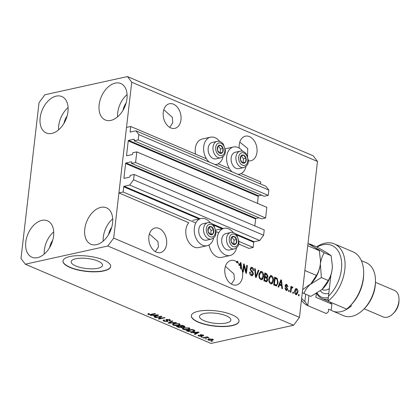 <?xml version="1.0" encoding="UTF-8"?>
<svg xmlns="http://www.w3.org/2000/svg" width="420" height="420" viewBox="0 0 420 420"><rect width="100%" height="100%" fill="white"/><g stroke="black" fill="none" stroke-linecap="round" stroke-linejoin="round"><path stroke-width="0.63" d="M239.006 241.421L253.166 247.464L248.95 248.393L238.739 244.036M131.539 163.396L261.566 218.862L265.613 217.975L135.587 162.503L131.539 163.396L131.68 162.152A0.478 0.31 113.1 0 0 131.397 161.774L126.005 162.965A0.478 0.31 113.1 0 0 125.617 163.49L123.942 177.949A0.478 0.31 113.1 0 0 124.226 178.327L129.623 177.14A0.478 0.31 113.1 0 0 130.011 176.61L130.153 175.371L134.201 174.478L133.586 179.786L129.691 185.047L124.131 186.275A0.478 0.31 113.1 0 0 123.737 186.8L123.139 191.998L195.778 222.983M216.038 231.625L218.741 232.78M123.139 191.998L118.923 192.922L188.795 222.731A13.923 9.676 -102.4 0 0 185.892 229.787A13.923 9.676 -102.4 0 0 198.686 247.564L207.113 245.705A13.923 9.676 -102.4 0 1 194.323 227.934A13.923 9.676 -102.4 0 1 201.122 218.516A13.923 9.676 -102.4 0 1 210.299 222.815M236.68 234.98L253.764 242.267L253.166 247.464M253.764 242.267A0.478 0.31 113.1 0 1 254.158 241.742L259.718 240.518L129.691 185.047M133.586 179.786L263.613 235.253L259.718 240.518M134.201 174.478L264.227 229.945L263.613 235.253M125.617 163.49L255.644 218.957L254.835 225.939M255.644 218.957A0.478 0.31 113.1 0 1 256.032 218.431L259.014 217.775M265.613 217.975L266.842 207.354L136.815 151.888L135.587 162.503M118.923 192.922L126.504 127.407L130.72 126.483L130.116 131.675A0.478 0.31 113.1 0 0 130.405 132.053L135.965 130.83L138.81 134.605L138.196 139.912L134.153 140.805L134.295 139.561A0.478 0.31 113.1 0 0 134.012 139.183L128.62 140.375A0.478 0.31 113.1 0 0 128.231 140.9L126.556 155.358A0.478 0.31 113.1 0 0 126.84 155.736L132.237 154.544A0.478 0.31 113.1 0 0 132.626 154.019L132.767 152.78L136.815 151.888M128.231 140.9L258.258 196.366L257.45 203.348M258.258 196.366A0.478 0.31 113.1 0 1 258.647 195.841L261.628 195.184M134.153 140.805L264.18 196.271L268.223 195.384L138.196 139.912M138.81 134.605L268.837 190.071L268.223 195.384M135.965 130.83L265.991 186.296L268.837 190.071M241.133 173.581L260.747 181.949L260.51 183.96M130.72 126.483L206.456 158.791M218.164 163.784L229.42 168.588M75.742 258.778A15.792 5.05 -173.4 0 0 71.169 261.702A15.792 5.05 -173.4 0 0 80.588 267.519A15.792 5.05 -173.4 0 0 97.965 268.254A15.792 5.05 -173.4 0 0 102.543 265.33A15.792 5.05 -173.4 0 0 93.124 259.507A15.792 5.05 -173.4 0 0 75.742 258.778M204.083 313.525A15.792 5.05 -173.4 0 0 199.505 316.449A15.792 5.05 -173.4 0 0 208.924 322.271A15.792 5.05 -173.4 0 0 226.301 323.001A15.792 5.05 -173.4 0 0 230.879 320.077A15.792 5.05 -173.4 0 0 221.461 314.26A15.792 5.05 -173.4 0 0 204.083 313.525M198.282 311.283A24.003 7.67 -173.4 0 0 191.326 315.73A24.003 7.67 -173.4 0 0 205.643 324.576A24.003 7.67 -173.4 0 0 232.055 325.694A24.003 7.67 -173.4 0 0 239.006 321.248A24.003 7.67 -173.4 0 0 224.69 312.401A24.003 7.67 -173.4 0 0 198.282 311.283M191.341 315.619A24.003 7.67 -173.4 0 0 205.832 324.392A24.003 7.67 -173.4 0 0 232.082 325.469A24.003 7.67 -173.4 0 0 239.017 321.132M69.941 256.536A24.003 7.67 -173.4 0 0 62.984 260.983A24.003 7.67 -173.4 0 0 77.301 269.829A24.003 7.67 -173.4 0 0 103.714 270.947A24.003 7.67 -173.4 0 0 110.67 266.5A24.003 7.67 -173.4 0 0 96.353 257.654A24.003 7.67 -173.4 0 0 69.941 256.536M63 260.873A24.003 7.67 -173.4 0 0 77.49 269.64A24.003 7.67 -173.4 0 0 103.74 270.721A24.003 7.67 -173.4 0 0 110.68 266.385M173.492 104.192A12.6 8.757 77.6 0 0 169.407 103.745A12.6 8.757 77.6 0 0 163.175 115.075A12.6 8.757 77.6 0 0 170.746 127.911A12.6 8.757 77.6 0 0 174.83 128.357A12.6 8.757 77.6 0 0 181.062 117.023A12.6 8.757 77.6 0 0 173.492 104.192M159.117 228.443A12.6 8.757 77.6 0 0 155.032 227.997A12.6 8.757 77.6 0 0 148.801 239.327A12.6 8.757 77.6 0 0 156.371 252.163A12.6 8.757 77.6 0 0 160.456 252.609A12.6 8.757 77.6 0 0 166.688 241.274A12.6 8.757 77.6 0 0 159.117 228.443M248.409 160.823A12.6 8.757 77.6 0 0 250.819 160.771A12.6 8.757 77.6 0 0 257.056 149.441A12.6 8.757 77.6 0 0 249.48 136.605A12.6 8.757 77.6 0 0 245.396 136.159A12.6 8.757 77.6 0 0 239.211 148.097M235.106 260.857A12.6 8.757 77.6 0 0 231.021 260.411A12.6 8.757 77.6 0 0 224.789 271.745A12.6 8.757 77.6 0 0 232.36 284.576A12.6 8.757 77.6 0 0 236.444 285.022A12.6 8.757 77.6 0 0 241.705 268.784L240.859 268.968A12.6 8.757 77.6 0 0 240.119 267.178L240.965 266.989L240.639 263.492L240.025 265.298L239.179 265.482A12.6 8.757 77.6 0 0 238.754 264.852L239.594 264.668A12.6 8.757 77.6 0 0 237.799 262.626L236.959 262.815A12.6 8.757 77.6 0 0 236.371 262.316L237.216 262.127A12.6 8.757 77.6 0 0 235.106 260.857M111.725 227.246A12.6 8.117 -66.9 0 0 108.602 234.57M126.105 102.995A12.6 8.117 -66.9 0 0 122.981 110.318M67.116 115.993A12.6 8.117 -66.9 0 0 63.992 123.317M52.736 240.245A12.6 8.117 -66.9 0 0 49.613 247.569M37.527 257.644A19.803 12.752 113.1 0 1 31.915 257.219A19.803 12.752 113.1 0 1 26.56 238.014A19.803 12.752 113.1 0 1 41.843 220.369A19.803 12.752 113.1 0 1 47.455 220.794A19.803 12.752 113.1 0 1 52.805 239.999A19.803 12.752 113.1 0 1 37.527 257.644M44.226 254.095A19.803 12.752 113.1 0 1 53.718 231.84M51.901 133.392A19.803 12.752 113.1 0 1 46.289 132.967A19.803 12.752 113.1 0 1 40.94 113.762A19.803 12.752 113.1 0 1 56.217 96.117A19.803 12.752 113.1 0 1 61.829 96.542A19.803 12.752 113.1 0 1 67.184 115.747A19.803 12.752 113.1 0 1 51.901 133.392M58.601 129.843A19.803 12.752 113.1 0 1 68.093 107.588M110.891 120.393A19.803 12.752 113.1 0 1 105.278 119.968A19.803 12.752 113.1 0 1 99.928 100.763A19.803 12.752 113.1 0 1 115.206 83.118A19.803 12.752 113.1 0 1 120.818 83.543A19.803 12.752 113.1 0 1 126.173 102.748A19.803 12.752 113.1 0 1 110.891 120.393M117.59 116.844A19.803 12.752 113.1 0 1 127.082 94.589M96.516 244.645A19.803 12.752 113.1 0 1 90.904 244.22A19.803 12.752 113.1 0 1 85.554 225.015A19.803 12.752 113.1 0 1 100.832 207.37A19.803 12.752 113.1 0 1 106.444 207.795A19.803 12.752 113.1 0 1 111.794 227A19.803 12.752 113.1 0 1 96.516 244.645M103.215 241.096A19.803 12.752 113.1 0 1 112.707 218.841M219.707 141.488A13.923 9.676 77.6 0 0 210.53 137.188L202.104 139.046A13.923 9.676 77.6 0 0 195.305 148.459A13.923 9.676 77.6 0 0 195.531 154.13M210.53 137.188A13.923 9.676 77.6 0 0 203.732 146.606A13.923 9.676 77.6 0 0 209.176 162.062M214.977 164.535A13.923 9.676 77.6 0 0 216.521 164.378A13.923 9.676 77.6 0 0 223.041 156.618M232.145 171.859A13.923 9.676 -102.4 0 1 226.695 156.403A13.923 9.676 -102.4 0 1 233.494 146.984A13.923 9.676 -102.4 0 1 242.676 151.284M213.633 237.946A13.923 9.676 -102.4 0 1 207.113 245.705M233.263 232.612A13.923 9.676 77.6 0 0 224.086 228.312A13.923 9.676 77.6 0 0 217.287 237.731A13.923 9.676 77.6 0 0 230.076 255.502A13.923 9.676 77.6 0 0 236.597 247.742M169.769 127.418L172.772 122.692L172.321 117.29L163.79 109.699M155.395 251.669L158.398 246.944L157.946 241.542L149.415 233.951M247.548 157.784L247.711 148.507L239.778 142.118M231.383 284.083L234.386 279.363L233.935 273.956L225.404 266.369M21 258.531L39.034 102.653L44.877 94.763L127.46 76.566L313.215 155.804L317.483 161.469L299.45 317.347L293.612 325.238L211.024 343.434L25.274 264.196L21 258.531M239.594 264.668L240.434 262.537L241.033 262.794L241.705 268.784M237.216 262.127L237.321 261.209L237.935 261.471L237.799 262.626M244.041 265.771L243.311 272.066L242.697 271.803L243.616 263.897L244.267 264.175L246.031 271.541L246.761 265.235L247.375 265.498L246.461 273.404L245.805 273.126L244.041 265.771L243.38 265.913M253.47 274.087L252.326 275.741L251.344 275.599C250.11 274.964 249.553 273.793 249.674 272.081L250.299 272.244L251.501 274.696L252.178 274.801L252.851 273.851L250.204 268.873L251.281 267.309L252.173 267.44C253.286 267.991 253.801 269.036 253.717 270.575L253.087 270.417L252.084 268.37L251.422 268.27L250.819 269.152L250.919 270.039L252.777 271.808L253.47 274.087L252.761 274.244M258.914 270.422L256.137 277.536L255.502 277.263L254.651 268.601L255.281 268.873L255.896 276.46L258.274 270.149L258.914 270.422L258.101 270.601M260.762 279.615L259.166 277.631L258.877 274.664L260.736 271.388L261.707 271.504C263.261 272.601 263.881 274.286 263.571 276.565L262.642 279.148L261.739 279.736L260.762 279.615M270.59 283.805L268.989 281.825L268.706 278.854L270.559 275.578L271.53 275.699C273.084 276.791 273.709 278.476 273.399 280.76L272.47 283.343L271.562 283.925L270.59 283.805M279.51 285.028L278.723 287.17L278.082 286.897L280.885 279.794L281.484 280.051L282.461 288.76L281.82 288.493L281.579 285.91L279.51 285.028L278.754 285.196M299.171 294.709L299.04 295.838L298.426 295.575L298.557 294.446L299.171 294.709L298.51 294.851M127.46 76.566L131.733 82.226L317.483 161.469M131.733 82.226L113.699 238.109L299.45 317.347M209.034 244.96A13.923 9.676 77.6 0 0 221.65 257.36L230.076 255.502M218.495 163.926A13.923 9.676 -102.4 0 1 218.442 163.632M297.922 292.278L296.62 294.698L295.916 294.614C294.788 293.811 294.357 292.582 294.614 290.929L295.911 288.572L296.609 288.656C297.722 289.438 298.163 290.645 297.922 292.278L297.25 292.425M293.491 292.283L293.36 293.412L292.745 293.149L292.877 292.021L293.491 292.283L292.829 292.43M292.12 287.821L291.491 288.256L290.903 292.367L290.288 292.105L290.955 286.351L291.569 286.613L291.464 287.532L292.304 286.823L292.85 287.375L292.525 288.099L291.895 287.794L290.651 288.44M289.27 290.483L289.139 291.611L288.524 291.349L288.656 290.22L289.27 290.483L288.608 290.63M286.729 285.306L285.878 285.679L286.015 286.241L287.805 289.207L286.918 290.546L286.135 290.441L284.886 287.968L285.511 288.125L286.277 289.637L286.734 289.706L285.432 289.821L287.175 289.086L285.248 285.532L286.057 284.361L286.802 284.471L288.01 286.713L287.385 286.556L286.729 285.306L285.385 285.401M278.161 282.733L276.554 285.941L273.709 285.028L274.622 277.121L277.211 278.381L278.161 282.733L277.494 282.886M267.76 280.056L266.716 281.794L263.886 280.838L264.8 272.932L266.632 273.714L268.023 276.392L267.173 277.767L267.76 280.056L267.067 280.208M160.603 316.706L155.904 317.741L155.29 317.478L161.191 316.181L161.847 316.459L159.637 318.56L164.335 317.525L164.95 317.782L159.054 319.084L158.398 318.806L160.65 316.302M166.819 321.347L165.837 319.825L166.483 319.436L169.816 319.809L170.646 320.507L169.869 320.975L169.176 320.728L169.696 320.413L169.145 319.972L166.677 319.914L167.947 320.906L167.449 321.605L163.868 321.19L162.981 320.439L163.884 319.909L164.577 320.15L163.984 320.512L164.614 321.058L166.819 321.347L167.191 321.127L167.323 319.998M167.947 320.906L168.11 321.216M176.489 322.707L168.73 323.211L168.095 322.943L172.226 320.891L172.856 321.158L169.071 322.912L175.854 322.434L176.489 322.707M173.292 325.206L172.473 324.261L173.901 323.563L179.345 323.878L180.222 324.692L178.652 325.542L175.933 325.752L173.292 325.206L173.36 324.597M183.115 329.401L182.301 328.451L183.724 327.752L189.173 328.067L190.05 328.881L188.48 329.731L185.756 329.942L183.115 329.401L183.188 328.792M193.594 332.682L190.675 332.577L198.466 332.078L199.064 332.336L195.053 334.441L194.413 334.168L195.657 333.559L193.594 332.682L193.625 332.388M212.399 341.297L210.94 341.219L212.399 341.297M113.699 238.109L107.856 245.999L293.612 325.238M107.856 245.999L25.274 264.196M212.284 340.379L208.367 340.174L207.743 339.591L208.94 338.977L212.814 339.192L213.439 339.78L212.284 340.379L212.341 339.901M206.719 338.872L205.259 338.798L206.719 338.872M205.721 337.554L203.495 338.042L202.881 337.78L207.17 336.835L207.785 337.097L207.102 337.25L208.94 337.691L205.721 337.554L205.769 337.144M202.571 337.103L201.117 337.029L202.571 337.103M201.5 336.346L198.665 336.031L198.014 335.496L198.581 335.102L199.269 335.349L199.322 335.916L200.781 336.11L201.033 335.963L200.03 335.018L200.498 334.73L203.086 335.044L203.753 335.596L203.259 335.911L202.566 335.664L202.493 335.186L201.201 334.976L202.067 336.042L201.5 336.346L201.595 335.564M199.269 335.349L199.322 335.916M202.566 335.664L202.535 334.845M201.233 334.661L201.038 335.134M194.696 330.545C195.101 331.118 194.628 331.522 193.274 331.753L188.044 331.454L186.302 330.708L192.203 329.411L194.922 330.923M182.48 326.776L181.818 327.673L178.295 327.296L176.479 326.519L182.375 325.217L185 326.608L184.349 327.017L182.453 327.007L182.579 327.254M153.143 315.425L150.224 315.32L158.015 314.827L158.613 315.079L154.602 317.184L153.962 316.916L155.206 316.307L153.143 315.425L153.179 315.131M148.202 314.506L147.693 314.018L148.764 313.556L149.457 313.803L148.916 314.365L149.977 314.528L154.896 313.493L155.51 313.756L151.505 314.638L148.202 314.506L148.297 313.677M148.738 313.562L148.916 314.365M211.601 341.072L211.554 341.481M208.493 339.092L208.367 340.174M212.615 339.113L212.552 339.675L212.184 339.323L209.559 339.239C208.619 339.402 208.43 339.67 208.997 340.043L211.628 340.127C212.567 339.964 212.751 339.696 212.184 339.323L212.221 338.993M209.601 338.861L209.559 339.239M208.761 338.562L208.63 339.691L208.997 340.043M205.921 338.651L205.874 339.061M203.542 337.638L203.495 338.042M207.149 336.84L207.102 337.25M208.147 337.276L208.094 337.727M207.79 337.25L207.753 337.533M206.761 336.929L206.703 337.407M201.779 336.882L201.731 337.292M198.765 335.171L198.665 336.031M201.117 335.218L201.033 335.963M201.164 334.834L200.818 334.535M203.343 335.165L203.259 335.911M201.091 334.661L201.049 335.039M191.352 332.535L191.315 332.85M195.122 333.821L195.053 334.441M195.709 333.133L195.657 333.559M196.76 332.472L194.486 332.614L196.145 333.322L198.151 332.346L196.76 332.472L196.791 332.189M194.518 332.33L194.486 332.614M188.092 331.028L188.044 331.454M194.366 330.351L194.024 330.467M193.326 331.317L193.274 331.753M192.124 329.821L187.603 330.818L190.995 331.711L192.67 331.49L193.883 330.65L192.124 329.821L192.171 329.417M187.651 330.414L187.603 330.818M193.21 329.842L193.163 330.267M193.94 330.151L193.977 330.86L194.108 329.731M189.614 328.293L189.168 328.456M188.528 329.28L188.48 329.731M185.792 329.653L185.756 329.942M183.209 328.251L182.8 328.046M188.533 327.842L188.486 328.219L184.328 328.015L183.162 328.634L183.803 329.243L187.882 329.469L188.958 329.065L189.257 327.695M184.375 327.626L184.328 328.015M188.958 329.065L188.486 328.219M184.453 326.109L184.349 327.017M181.939 326.613L181.818 327.673M182.348 325.222L182.301 325.631L180.537 326.02L181.624 326.482L183.635 326.776L184.128 325.967M180.584 325.61L180.537 326.02M183.635 326.776C184.244 326.592 184.133 326.351 183.304 326.062L182.301 325.631M179.849 326.172L177.781 326.629L179.666 327.385L181.198 327.416L181.676 327.138L179.849 326.172L179.897 325.762M177.828 326.219L177.781 326.629M179.786 324.104L179.345 324.266M178.705 325.091L178.652 325.542M175.964 325.458L175.933 325.752M173.381 324.062L172.977 323.852M178.705 323.652L178.663 324.03L174.505 323.825L173.339 324.445L173.975 325.054L178.059 325.274L179.135 324.87L179.434 323.505M174.547 323.437L174.505 323.825M179.135 324.87L178.663 324.03M168.803 322.592L168.73 323.211M169.124 322.429L169.071 322.912M164.031 320.072L163.868 321.19M169.995 319.893L169.869 320.975M169.192 319.589L169.145 319.972M167.123 319.347L167.081 319.699M166.74 319.389L166.677 319.914M167.564 320.623L167.449 321.605M155.951 317.336L155.904 317.741M161.049 316.213L160.613 316.627M159.758 317.51L159.637 318.56M159.721 317.835L159.322 317.924M159.169 318.066L159.054 319.084M150.901 315.278L150.864 315.593M154.67 316.565L154.602 317.184M155.258 315.882L155.206 316.307M156.308 315.215L154.035 315.357L155.694 316.066L157.7 315.089L156.308 315.215L156.34 314.932M154.066 315.074L154.035 315.357M151.552 314.233L151.505 314.638M246.01 166.415A13.923 9.676 -102.4 0 1 239.489 174.174A13.923 9.676 -102.4 0 1 237.941 174.332M295.507 288.755L296.609 288.656M295.764 288.844L296.531 289.485M296.898 293.459L296.179 294.698M295.15 293.969L296.389 293.843L296.026 293.795L297.297 292.073L296.499 289.469L294.782 290M296.499 289.469L295.229 291.191L296.026 293.795L295.187 293.984M294.578 291.333L295.229 291.191M290.908 286.76L291.569 286.613M290.803 287.679L291.464 287.532M291.464 287.007L292.005 287.564L292.85 287.375M290.714 288.43L291.491 288.256M290.588 289.527L291.249 289.385M284.891 288.262L285.511 288.125M285.673 284.566L286.802 284.471M285.957 284.66L286.781 285.332M285.883 285.49L285.033 285.863M285.233 285.82L285.878 285.679M285.317 286.393L286.015 286.241M285.175 286.424L286.839 288.199M287.107 289.359L287.805 289.207M286.928 289.611L286.451 290.54M280.718 280.219L281.484 280.051M280.66 280.376L280.707 280.828M281.169 284.965L281.264 285.773M279.064 284.413L280.639 285.086L281.484 284.897L281.09 280.744L279.82 284.188L281.484 284.897M279.904 282.287L280.644 282.125M279.09 284.351L279.82 284.188M280.455 280.885L281.09 280.744M274.565 277.641L276.37 278.565L277.211 278.381M276.37 278.565L276.785 279.09M277.016 284.445L276.087 285.957M273.756 284.623L275.557 285.169L276.402 284.981L277.09 284.293L277.552 282.461L276.985 279.263L275.131 278.308L274.428 284.366L276.402 284.981M274.47 278.455L275.131 278.308M273.767 284.513L274.428 284.366M274.643 285.002L275.483 284.818M270.149 275.741L271.53 275.699M270.69 275.882L271.798 276.843M272.727 280.906L273.399 280.76M272.291 282.245L271.625 283.526L272.47 283.343M271.625 283.526L271.126 283.952M269.472 282.844L271.404 282.965L272.785 280.471L272.738 278.576L271.43 276.623L270.685 276.533L269.315 279.132C269.084 280.817 269.54 282.067 270.69 282.881L271.404 282.965M270.685 276.533L268.989 277.41M268.669 279.274L269.315 279.132M269.85 283.064L270.69 282.881M264.736 273.452L266.858 274.827M267.346 276.544L268.023 276.392M267.178 276.581L266.327 277.956L267.173 277.767M266.858 280.628L266.248 281.788M263.933 280.434L265.755 281.001M264.359 276.738L266.138 277.252M264.647 274.265L265.303 274.118L265.031 276.481L266.868 277.111L266.023 277.294M264.369 276.628L265.031 276.481M265.886 277.31L266.732 277.127L267.393 276.26L266.312 274.549L265.303 274.118M264.264 277.552L264.925 277.405L264.605 280.177L266.527 280.833L265.687 281.022M263.944 280.324L264.605 280.177M265.587 281.038L266.432 280.849L267.146 279.799L266.06 277.888L264.925 277.405M264.983 280.88L265.823 280.697M260.321 271.546L261.707 271.504M260.862 271.693L261.975 272.654M262.899 276.712L263.571 276.565M262.469 278.056L261.802 279.337L262.642 279.148M261.802 279.337L261.303 279.762M259.649 278.654L261.576 278.775L262.962 276.281L262.909 274.381L261.602 272.433L260.862 272.344L259.492 274.937C259.255 276.623 259.712 277.872 260.867 278.691L261.576 278.775M260.862 272.344L259.166 273.221M258.841 275.084L259.492 274.937M260.022 278.875L260.867 278.691M254.688 269.005L255.281 268.873M255.434 276.56L255.896 276.46M255.775 276.486L255.497 277.2M249.653 272.386L250.299 272.244M250.142 274.538L250.656 274.88L251.501 274.696M250.656 274.88L252.178 274.801M250.882 267.488L252.173 267.44M251.328 267.624L252.42 268.559M251.422 268.27L250.236 268.669M250.184 269.294L250.819 269.152M250.336 270.165L250.919 270.039M250.856 271.073L251.932 271.997L252.777 271.808M252.583 274.559L251.885 275.751M243.563 264.327L244.267 264.175M243.516 264.742L243.779 265.829M245.453 271.667L246.031 271.541M246.713 265.645L247.375 265.498M245.852 271.577L245.716 272.753M240.266 262.962L241.033 262.794M240.209 263.12L240.256 263.576M240.65 267.057L240.859 268.968M239.489 264.689L239.179 265.482M239.347 265.057L240.193 264.868M240.004 263.629L240.639 263.492M237.274 261.618L237.935 261.471M237.032 262.169L236.959 262.815M240.965 266.989A12.6 8.757 77.6 0 0 240.025 265.298M212.73 227.834A4.2 2.919 77.6 0 0 211.312 226.674A4.2 2.919 77.6 0 0 208.525 227.556A4.2 2.919 77.6 0 0 208.068 231.509A4.2 2.919 77.6 0 0 210.399 234.581A4.2 2.919 77.6 0 0 213.187 233.693A4.2 2.919 77.6 0 0 213.644 229.74A4.2 2.919 77.6 0 0 212.73 227.834M212.368 228.233L211.312 226.674L208.525 227.556L208.068 231.509L210.399 234.581L213.187 233.693L213.644 229.74L212.368 228.233M199.642 235.305L199.558 235.111A7.586 5.271 -102.4 0 1 198.723 231.304L198.713 231.089A8.4 5.838 77.6 0 0 199.642 235.305A8.4 5.838 77.6 0 0 200.939 237.573A8.4 5.838 77.6 0 0 206.498 240.188L211.318 239.127A8.4 5.838 -102.4 0 1 205.763 236.507A8.4 5.838 -102.4 0 1 203.632 228.155A8.4 5.838 -102.4 0 1 207.701 222.721C209.947 222.248 212.021 223.162 213.927 225.451L216.043 231.845C215.607 234.224 216.562 236.607 211.318 239.127M207.701 222.721L202.881 223.781A8.4 5.838 77.6 0 0 198.713 231.089M210.226 234.386L210.662 234.25L211.118 230.297L208.934 227.419M210.662 234.25L213.187 233.693M211.118 230.297L213.644 229.74M222.143 146.501A4.2 2.919 77.6 0 0 220.726 145.341A4.2 2.919 77.6 0 0 217.938 146.228A4.2 2.919 77.6 0 0 217.481 150.181A4.2 2.919 77.6 0 0 219.812 153.253A4.2 2.919 77.6 0 0 222.6 152.366A4.2 2.919 77.6 0 0 223.057 148.412A4.2 2.919 77.6 0 0 222.143 146.501M221.776 146.9L220.726 145.341L217.938 146.228L217.481 150.181L219.812 153.253L222.6 152.366L223.057 148.412L221.776 146.9M209.055 153.977L208.971 153.783A7.586 5.271 -102.4 0 1 208.131 149.977L208.126 149.762A8.4 5.838 77.6 0 0 209.055 153.977A8.4 5.838 77.6 0 0 210.352 156.245A8.4 5.838 77.6 0 0 215.906 158.86L220.726 157.799A8.4 5.838 -102.4 0 1 215.171 155.179A8.4 5.838 -102.4 0 1 213.04 146.827A8.4 5.838 -102.4 0 1 217.109 141.393C219.356 140.921 221.434 141.834 223.34 144.123L225.451 150.518C225.02 152.896 225.971 155.274 220.726 157.799M217.109 141.393L212.289 142.453A8.4 5.838 77.6 0 0 208.126 149.762M219.634 153.059L220.07 152.922L220.526 148.969L218.342 146.092M220.07 152.922L222.6 152.366M220.526 148.969L223.057 148.412M245.107 156.303A4.2 2.919 77.6 0 0 243.689 155.143A4.2 2.919 77.6 0 0 240.902 156.025A4.2 2.919 77.6 0 0 240.445 159.978A4.2 2.919 77.6 0 0 242.776 163.049A4.2 2.919 77.6 0 0 245.564 162.162A4.2 2.919 77.6 0 0 246.02 158.209A4.2 2.919 77.6 0 0 245.107 156.303M244.745 156.702L243.689 155.143L240.902 156.025L240.445 159.978L242.776 163.049L245.564 162.162L246.02 158.209L244.745 156.702M232.019 163.774L231.934 163.579A7.586 5.271 -102.4 0 1 231.1 159.773L231.089 159.558A8.4 5.838 77.6 0 0 232.019 163.774A8.4 5.838 77.6 0 0 233.315 166.042A8.4 5.838 77.6 0 0 238.87 168.656L243.695 167.596A8.4 5.838 -102.4 0 1 238.135 164.976A8.4 5.838 -102.4 0 1 236.009 156.623A8.4 5.838 -102.4 0 1 240.077 151.19C242.324 150.717 244.398 151.631 246.304 153.919L248.42 160.314C247.984 162.692 248.939 165.071 243.695 167.596M240.077 151.19L235.258 152.25A8.4 5.838 77.6 0 0 231.089 159.558M242.603 162.855L243.033 162.719L243.495 158.765L241.311 155.888M243.033 162.719L245.564 162.162M243.495 158.765L246.02 158.209M235.699 237.631A4.2 2.919 77.6 0 0 234.281 236.471A4.2 2.919 77.6 0 0 231.494 237.353A4.2 2.919 77.6 0 0 231.037 241.306A4.2 2.919 77.6 0 0 233.368 244.377A4.2 2.919 77.6 0 0 236.156 243.49A4.2 2.919 77.6 0 0 236.612 239.537A4.2 2.919 77.6 0 0 235.699 237.631M235.331 238.03L234.281 236.471L231.494 237.353L231.037 241.306L233.368 244.377L236.156 243.49L236.612 239.537L235.331 238.03M222.611 245.102L222.527 244.907A7.586 5.271 -102.4 0 1 221.686 241.101L221.681 240.886A8.4 5.838 77.6 0 0 222.611 245.102A8.4 5.838 77.6 0 0 223.907 247.37A8.4 5.838 77.6 0 0 229.462 249.984L234.281 248.923A8.4 5.838 -102.4 0 1 228.727 246.304A8.4 5.838 -102.4 0 1 226.595 237.951A8.4 5.838 -102.4 0 1 230.669 232.517C232.911 232.045 234.99 232.958 236.896 235.247L239.006 241.642C238.576 244.02 239.526 246.404 234.281 248.923M230.669 232.517L225.845 233.578A8.4 5.838 77.6 0 0 221.681 240.886M233.189 244.188L233.625 244.046L234.082 240.093L231.898 237.221M233.625 244.046L236.156 243.49M234.082 240.093L236.612 239.537M330.929 274.979L328.466 296.263A31.201 20.097 -66.9 0 0 341.518 261.24A31.201 20.097 -66.9 0 0 322.933 244.745A31.201 20.097 -66.9 0 0 316.995 247.076M301.649 298.31A31.201 20.097 -66.9 0 0 304.873 301.46L305.707 294.221M330.209 302.153A23.399 15.073 113.1 0 0 331.9 304.148L331.191 310.264L328.655 309.183L328.356 311.761L326.377 313.562L307.802 305.639A33.6 21.646 113.1 0 1 301.439 300.158M316.617 246.871A33.6 21.646 113.1 0 1 324.881 243.206A33.6 21.646 113.1 0 1 334.404 243.925A33.6 21.646 113.1 0 1 344.841 269.446A33.6 21.646 113.1 0 1 328.025 301.182L346.605 309.104A33.6 21.646 -66.9 0 0 349.451 306.579A33.6 21.646 -66.9 0 0 363.673 273.236A33.6 21.646 -66.9 0 0 352.984 251.848L334.404 243.925M308.963 295.606L307.802 305.639L304.873 301.46M375.459 281.08L375.443 282.481A26.402 17.005 113.1 0 1 364.266 308.679L363.269 309.656A28.802 18.554 -66.9 0 0 375.459 281.08A28.802 18.554 -66.9 0 0 366.298 262.747L361.352 260.642M331.191 310.264A28.802 18.554 -66.9 0 0 332.719 311.047L343.691 315.73A28.802 18.554 -66.9 0 0 351.86 316.349A28.802 18.554 -66.9 0 0 363.269 309.656M399 299.57L398.984 300.967A12.002 7.728 113.1 0 1 393.902 312.874L392.905 313.856A14.401 9.277 -66.9 0 0 399 299.57A14.401 9.277 -66.9 0 0 394.417 290.404L375.443 282.308M364.145 308.8L383.119 316.895A14.401 9.277 -66.9 0 0 387.198 317.2A14.401 9.277 -66.9 0 0 392.905 313.856M350.59 305.456L351.414 305.807A28.802 18.554 -66.9 0 1 340.882 311.666A28.802 18.554 -66.9 0 1 332.719 311.047M363.673 273.236L363.657 274.638A31.201 20.097 113.1 0 1 350.448 305.597L349.451 306.579M331.9 304.148L315.856 297.302L316.281 293.617M316.423 293.538L315.856 297.302M328.466 296.263L328.025 301.182M307.986 243.563L314.491 247.28L319.3 250.651L307.739 245.721M319.3 250.651L320.539 261.041L320.344 264.101C319.746 268.411 318.444 272.192 316.433 275.431L304.868 270.501M316.433 275.431L310.873 283.805L302.663 289.569M320.539 261.098A22.801 14.684 113.1 0 1 320.534 261.172A22.801 14.684 113.1 0 1 320.344 264.101A22.801 14.684 113.1 0 1 310.884 283.794A22.801 14.684 113.1 0 1 310.816 283.862M302.316 292.588L303.949 293.47C305.125 290.315 307.204 287.312 310.191 284.45L321.394 277.552L320.344 264.101C320.943 259.791 322.25 256.011 324.261 252.767L314.491 247.28L309.682 243.905L309.094 244.172M332.356 266.138A22.801 14.684 113.1 0 1 332.356 266.212A22.801 14.684 113.1 0 1 332.168 269.141A22.801 14.684 113.1 0 1 322.707 288.834A22.801 14.684 113.1 0 1 322.009 289.495L310.805 296.394L303.949 293.47M309.682 243.905L316.544 246.829L326.314 252.32L331.118 255.696L332.356 266.086L332.168 269.141C331.569 273.457 330.262 277.231 328.251 280.476L322.009 289.495M328.251 280.476L321.394 277.552M331.118 255.696L324.261 252.767M328.209 299.114A21.599 13.913 113.1 0 1 322.035 298.662L333.853 303.707A21.599 13.913 -66.9 0 0 334.614 303.991M322.035 298.662A21.599 13.913 113.1 0 1 316.79 293.318M317.189 293.076A20.402 13.141 -66.9 0 0 328.367 297.397M123.737 186.8L199.122 218.957M213.717 225.183L222.085 228.753M124.131 186.275L200.193 218.72M212.483 223.965L223.157 228.517M235.447 233.762L254.158 241.742M123.942 177.949L124.624 178.238M126.005 162.965L256.032 218.431M126.556 155.358L127.239 155.647M128.62 140.375L258.647 195.841M130.116 131.675L130.798 131.969M200.802 334.682L200.686 335.664M178.348 326.87L178.295 327.296M183.356 325.637L183.304 326.062M181.031 326.23L180.983 326.655M169.822 322.082L169.759 322.607M166.577 319.415L166.457 320.471M285.826 287.049L286.666 286.86M275.447 278.019L276.292 277.835M265.786 273.898L266.632 273.714M265.272 277.127L266.117 276.943M255.302 275.221L255.801 275.111M250.955 271.152L251.795 270.963M213.749 226.317A6.479 4.505 77.6 0 0 207.26 225.892A6.479 4.505 77.6 0 0 207.968 234.938A6.479 4.505 77.6 0 0 214.452 235.358A6.479 4.505 77.6 0 0 213.749 226.317M223.157 144.989A6.479 4.505 77.6 0 0 216.673 144.564A6.479 4.505 77.6 0 0 217.376 153.605A6.479 4.505 77.6 0 0 223.865 154.03A6.479 4.505 77.6 0 0 223.157 144.989M246.125 154.786A6.479 4.505 77.6 0 0 239.636 154.361A6.479 4.505 77.6 0 0 240.34 163.406A6.479 4.505 77.6 0 0 246.829 163.826A6.479 4.505 77.6 0 0 246.125 154.786M236.712 236.114A6.479 4.505 77.6 0 0 230.228 235.688A6.479 4.505 77.6 0 0 230.932 244.734A6.479 4.505 77.6 0 0 237.421 245.154A6.479 4.505 77.6 0 0 236.712 236.114M321.993 289.511L322.46 289.711A13.199 8.505 -66.9 0 0 329.354 288.619M328.808 293.328A16.081 10.358 113.1 0 1 320.407 290.85M215.261 164.656L216.521 164.378M225.304 148.79L233.494 146.984M215.896 230.118L224.086 228.312M198.917 335.58L198.954 335.239M202.855 335.475L202.913 334.971M201.023 335.081L201.07 334.661M183.162 328.634L183.293 327.506M181.676 327.138L181.75 326.534M173.339 324.445L173.471 323.316M163.984 320.512L164.047 319.967M169.696 320.413L169.827 319.284M192.691 220.374L201.122 218.516M238.224 174.452L239.489 174.174"/></g></svg>
